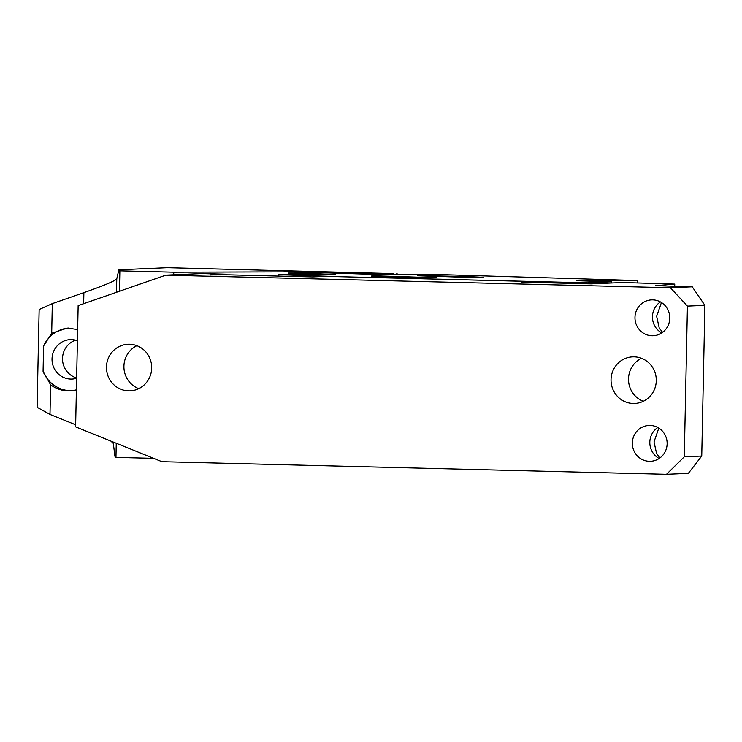 <?xml version="1.0" encoding="UTF-8"?>
<svg xmlns="http://www.w3.org/2000/svg" width="742" height="742" viewBox="0 0 742 742"><rect width="100%" height="100%" fill="white"/><g stroke="black" fill="none" stroke-linecap="round" stroke-linejoin="round"><path stroke-width="1.11" d="M666.501 474.296L684.282 456.794L701.746 456.033L688.335 473.35L666.501 474.296L161.923 461.682L75.61 426.863L78.151 305.611L165.828 275.143L201.583 273.585L226.904 274.225L226.885 274.939M611.037 379.589A23.327 22.622 -92.5 0 0 634.67 403.462A23.327 22.622 -92.5 0 0 656.28 380.72A23.327 22.622 -92.5 0 0 632.648 356.846A23.327 22.622 -92.5 0 0 611.037 379.589M641.459 358.284A23.327 22.622 -92.5 0 0 628.511 378.828A23.327 22.622 -92.5 0 0 643.323 401.264M632.342 442.937A17.947 17.4 -92.5 0 0 650.521 461.292A17.947 17.4 -92.5 0 0 667.141 443.799A17.947 17.4 -92.5 0 0 648.962 425.444A17.947 17.4 -92.5 0 0 632.342 442.937M657.802 427.485A17.947 17.4 -92.5 0 0 649.816 442.176A17.947 17.4 -92.5 0 0 659.146 458.491M634.976 317.372A17.947 17.4 -92.5 0 0 653.155 335.736A17.947 17.4 -92.5 0 0 669.776 318.244A17.947 17.4 -92.5 0 0 651.597 299.889A17.947 17.4 -92.5 0 0 634.976 317.372M660.436 301.929A17.947 17.4 -92.5 0 0 652.441 316.621A17.947 17.4 -92.5 0 0 661.781 332.935M151.693 368.106A23.327 22.622 -92.5 0 0 128.069 344.242A23.327 22.622 -92.5 0 0 106.458 366.975A23.327 22.622 -92.5 0 0 130.091 390.849A23.327 22.622 -92.5 0 0 151.693 368.106M136.88 345.67A23.327 22.622 -92.5 0 0 123.923 366.214A23.327 22.622 -92.5 0 0 138.745 388.66M534.565 282.47L534.583 281.58L521.478 282.145L591.068 283.88L622.881 282.507L674.756 284.093L655.501 285.661L692.24 286.802L704.9 305.37L687.435 306.121L670.406 287.757L692.24 286.802M674.71 286.366L674.756 284.093M661.447 302.523L656.642 316.315L659.248 328.075L662.625 332.342M226.904 274.225L210.311 275.004M534.583 281.58L325.784 276.358L312.688 276.924L229.157 274.837L210.311 274.939M658.822 428.088L654.008 441.87L656.614 453.631L659.99 457.897M165.828 275.143L670.406 287.757M687.435 306.121L684.282 456.794M701.746 456.033L704.9 305.37M377.465 275.885A35.885 0.575 1.2 0 0 371.297 276.08A35.885 0.575 1.2 0 0 398.445 277.211A35.885 0.575 -178.8 0 0 436.89 277.777L377.465 275.885L377.455 276.534M339.289 276.692L587.645 282.841L611.427 281.812L576.924 280.708L637.248 280.532L429.599 274.262L375.498 274.419L328.548 272.926L288.332 273.047L288.295 274.679M339.289 276.636L278.779 274.707L335.282 274.54L288.332 273.047M477.106 277.666L417.681 275.764A35.885 0.575 -178.8 0 1 456.135 276.339A35.885 0.575 -178.8 0 1 483.274 277.462A35.885 0.575 -178.8 0 1 477.106 277.666M637.248 280.532L637.202 282.86M611.408 282.999L611.427 281.812M587.627 283.796L587.645 282.841M278.751 276.08L278.779 274.707M110.948 441.119L113.322 443.438L114.945 456.339L115.956 457.397L116.253 443.262M119.434 291.263L119.861 270.858L118.85 269.8L116.763 278.862C114.889 281.005 103.926 285.596 83.883 292.645L52.311 303.617L39.15 309.516L37.1 407.275L49.992 414.426L75.656 424.776M115.956 457.397L153.631 458.343M394.308 274.364L393.381 273.594L363.237 273.529C370.963 273.334 363.868 272.935 341.941 272.333L306.761 271.813L173.749 272.203L173.693 274.8M173.749 272.203L119.861 270.858M393.381 273.594L167.126 267.704L118.85 269.8M363.228 274.03L363.237 273.529L366.78 273.371M396.803 273.446L397.647 274.355M75.591 340.151A19.737 19.144 -92.5 0 0 62.514 358.414A19.737 19.144 -92.5 0 0 76.63 377.919M77.65 329.513L67.197 328.085L51.699 333.26L52.311 303.617M51.699 333.26L43.602 345.93A31.405 30.459 87.5 0 1 68.505 328.057M76.389 389.819A31.405 30.459 87.5 0 1 69.915 390.83A31.405 30.459 87.5 0 1 50.614 384.783L43.073 371.362A31.405 30.459 87.5 0 0 71.223 390.746M49.992 414.426L50.614 384.783M43.602 345.93L43.073 371.362M367.531 273.668L367.763 274.178M76.63 378.281A19.737 19.144 87.5 0 1 72.03 379.06A19.737 19.144 87.5 0 1 52.033 358.868A19.737 19.144 87.5 0 1 70.323 339.623A19.737 19.144 87.5 0 1 77.418 340.699M116.485 292.283L116.763 278.862M113.322 443.438L113.35 442.093M83.651 303.701L83.883 292.645M306.743 272.991L306.761 271.813"/></g></svg>
